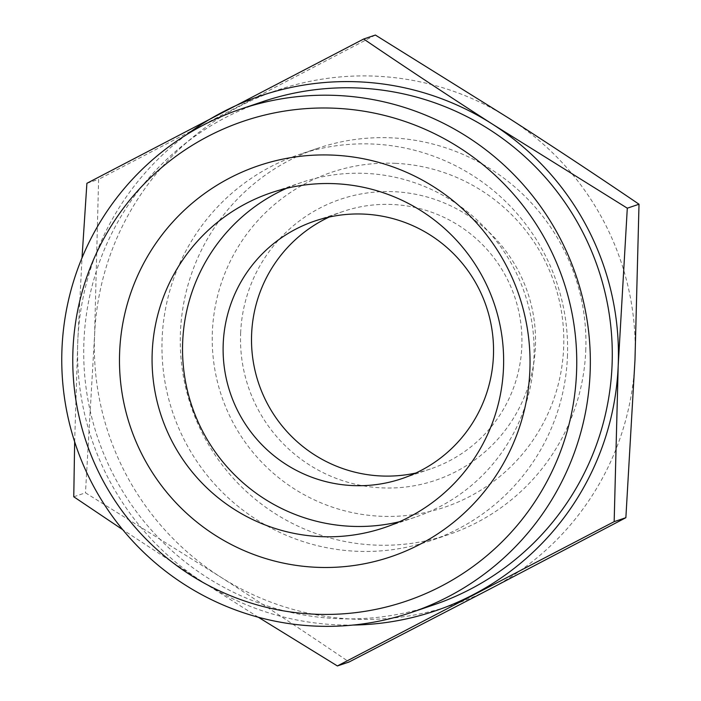<?xml version="1.0" encoding="UTF-8"?>
<svg xmlns="http://www.w3.org/2000/svg" width="701" height="701" viewBox="0 0 701 701"><rect width="100%" height="100%" fill="white"/><g stroke="black" fill="none" stroke-linecap="round" stroke-linejoin="round"><path stroke-width="0.53" stroke-dasharray="3.5 2.63" d="M286.639 188.289A176.748 175.671 71.3 0 1 301.64 182.426A176.748 175.671 71.3 0 1 365.72 173.392A176.748 175.671 71.3 0 1 532.313 325.299A176.748 175.671 71.3 0 1 415.01 517.259A176.748 175.671 71.3 0 1 399.535 521.719M433.218 605.051A265.749 264.128 71.3 0 1 97.825 438.046A265.749 264.128 71.3 0 1 262.77 101.636M329.19 217.047A135.959 135.135 71.3 0 1 343.122 211.448A135.959 135.135 71.3 0 1 521.824 346.452A135.959 135.135 71.3 0 1 430.326 469.013A135.959 135.135 71.3 0 1 415.859 473.026M186.878 134.478A271.927 270.271 -108.7 0 0 77.793 340.896A271.927 270.271 -108.7 0 0 203.045 582.224A271.927 270.271 -108.7 0 0 352.989 625.064M240.636 333.001A148.323 147.42 71.3 0 1 467.085 214.944A148.323 147.42 71.3 0 1 456.333 471.423A148.323 147.42 71.3 0 1 240.636 333.001M258.301 617.222L203.045 582.224L122.736 529.702M74.656 441.788L77.793 340.896L82.008 257.907M395.408 163.333A176.748 175.671 71.3 0 1 536.414 435.023A176.748 175.671 71.3 0 1 232.215 421.012A176.748 175.671 71.3 0 1 395.408 163.333M73.763 496.772L85.469 492.812L219.825 576.537C264.663 605.375 307.757 633.862 349.107 661.989M86.898 183.303L98.613 179.342L94.582 335.218L85.469 492.812M375.377 35.05L98.613 179.342M585.747 350.789A203.947 202.703 -108.7 0 0 391.631 137.852A203.947 202.703 -108.7 0 0 317.693 148.288A203.947 202.703 -108.7 0 0 191.101 406.466A203.947 202.703 -108.7 0 0 448.5 534.626A203.947 202.703 -108.7 0 0 585.747 350.789M634.975 360.104A271.927 270.271 71.3 0 1 490.025 588.98A271.927 270.271 71.3 0 1 219.825 576.537A271.927 270.271 71.3 0 1 94.582 335.218A271.927 270.271 71.3 0 1 239.532 106.333A271.927 270.271 71.3 0 1 509.732 118.776A271.927 270.271 71.3 0 1 634.975 360.104M567.424 356.993A203.947 202.703 -108.7 0 0 299.371 154.483A203.947 202.703 -108.7 0 0 172.788 412.67A203.947 202.703 -108.7 0 0 430.186 540.83A203.947 202.703 -108.7 0 0 567.424 356.993M301.64 182.426L271.173 192.749M415.01 517.259L384.542 527.573M343.122 211.448L314.723 221.06M430.326 469.013L401.927 478.625M317.693 148.288L299.371 154.483M448.5 534.626L430.186 540.83"/><path stroke-width="1.05" d="M503.484 368.244A176.748 175.671 71.3 0 1 384.542 527.573A176.748 175.671 71.3 0 1 161.458 416.499A176.748 175.671 71.3 0 1 271.173 192.749A176.748 175.671 71.3 0 1 335.253 183.706A176.748 175.671 71.3 0 1 503.484 368.244M529.86 370.654A206.418 205.156 -108.7 0 0 229.683 178.028A206.418 205.156 -108.7 0 0 214.725 534.951A206.418 205.156 -108.7 0 0 529.86 370.654M72.983 349.615A253.385 251.843 -108.7 0 0 441.464 586.08A253.385 251.843 -108.7 0 0 459.83 147.937A253.385 251.843 -108.7 0 0 72.983 349.615M399.535 521.719A176.748 175.671 71.3 0 1 191.925 406.186A176.748 175.671 71.3 0 1 286.639 188.289M61.986 348.616A265.749 264.128 71.3 0 1 240.82 109.067A265.749 264.128 71.3 0 1 590.111 372.932A265.749 264.128 71.3 0 1 411.277 612.481A265.749 264.128 71.3 0 1 61.986 348.616M493.425 356.064A135.959 135.135 71.3 0 1 401.927 478.625A135.959 135.135 71.3 0 1 230.331 393.182A135.959 135.135 71.3 0 1 314.723 221.06A135.959 135.135 71.3 0 1 493.425 356.064M240.82 109.067L262.77 101.636A265.749 264.128 71.3 0 1 612.052 365.501A265.749 264.128 71.3 0 1 433.218 605.051L411.277 612.481M415.859 473.026A135.959 135.135 71.3 0 1 251.624 334.009A135.959 135.135 71.3 0 1 329.19 217.047M352.989 625.064A271.927 270.271 -108.7 0 0 473.245 594.667A271.927 270.271 -108.7 0 0 618.194 365.782A271.927 270.271 -108.7 0 0 492.952 124.463A271.927 270.271 -108.7 0 0 222.752 112.02A271.927 270.271 -108.7 0 0 186.878 134.478M82.008 257.907L86.898 183.303L363.67 39.011C405.02 67.138 448.114 95.625 492.952 124.463L627.299 208.188L618.194 365.782L614.164 521.658L337.391 665.95L258.301 617.222M122.736 529.702L73.763 496.772L74.656 441.788M337.391 665.95L349.107 661.989L490.025 588.98L625.87 517.697L614.164 521.658M625.87 517.697L634.975 360.104L639.014 204.228L627.299 208.188M363.67 39.011L375.377 35.05L509.732 118.776C554.57 147.622 597.664 176.1 639.014 204.228"/></g></svg>
